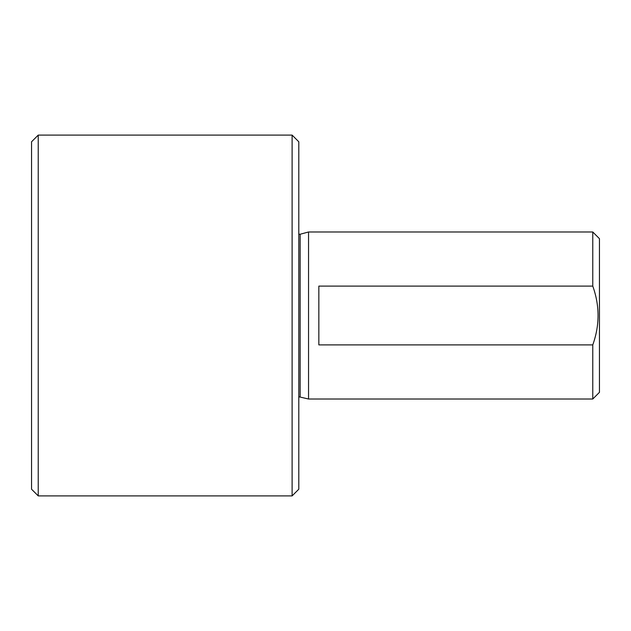 <?xml version="1.0" encoding="UTF-8"?>
<svg xmlns="http://www.w3.org/2000/svg" width="631" height="631" viewBox="0 0 631 631"><rect width="100%" height="100%" fill="white"/><g stroke="black" fill="none" stroke-linecap="round" stroke-linejoin="round"><path stroke-width="0.95" d="M31.55 489.214L31.55 141.786L38.231 135.105L38.231 495.895L31.55 489.214M592.769 231.987L599.45 238.668L599.45 392.332L592.769 399.013L308.543 399.013L308.543 231.987L592.769 231.987L592.769 286.103L318.844 286.103L318.844 344.897L592.769 344.897C599.813 325.288 599.813 305.696 592.769 286.103M592.769 399.013L592.769 344.897M292.114 495.895L292.114 135.105L298.794 141.786L298.794 489.214L292.114 495.895L38.231 495.895M298.794 396.765L308.543 399.013M300.159 396.765L300.159 234.235L298.794 234.235M292.114 135.105L38.231 135.105M300.159 234.235L308.543 231.987"/></g></svg>
